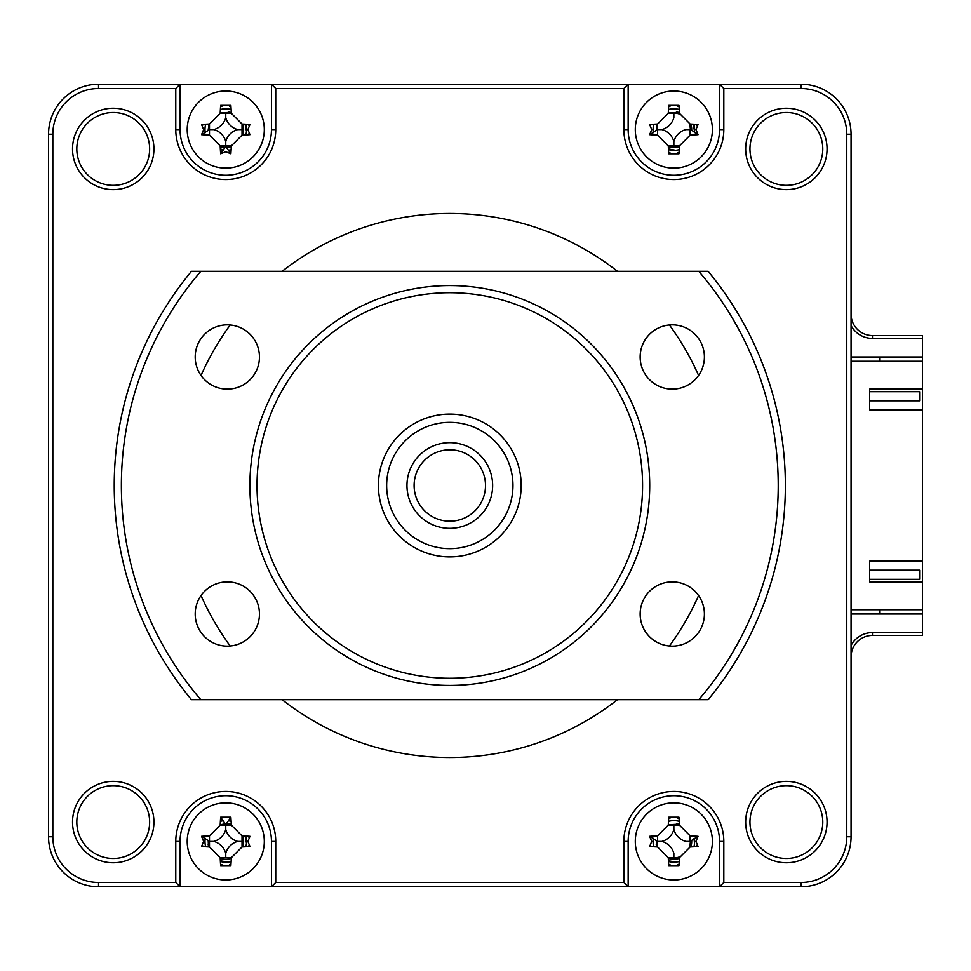 <?xml version="1.0" encoding="UTF-8"?>
<svg xmlns="http://www.w3.org/2000/svg" width="971" height="971" viewBox="0 0 971 971"><rect width="100%" height="100%" fill="white"/><g stroke="black" fill="none" stroke-linecap="round" stroke-linejoin="round"><path stroke-width="1.46" d="M676.569 823.772A17.854 17.854 0 0 1 679.384 824.44A17.854 17.854 0 0 0 676.569 823.772M691.668 840.473A17.854 17.854 0 0 1 690.818 846.955A17.854 17.854 0 0 0 691.668 840.473M679.384 858.388A17.854 17.854 0 0 1 668.303 858.388A17.854 17.854 0 0 0 679.384 858.388M228.488 111.944A17.854 17.854 0 0 1 231.292 112.612A17.854 17.854 0 0 0 228.488 111.944M242.726 124.045A17.854 17.854 0 0 1 242.726 135.127A17.854 17.854 0 0 0 242.726 124.045M231.292 146.56A17.854 17.854 0 0 1 226.692 147.41A17.854 17.854 0 0 0 231.292 146.56M228.488 823.772A17.854 17.854 0 0 1 231.292 824.44A17.854 17.854 0 0 0 228.488 823.772M242.726 835.873A17.854 17.854 0 0 1 242.726 846.955A17.854 17.854 0 0 0 242.726 835.873M231.292 858.388A17.854 17.854 0 0 1 225.758 859.262A17.854 17.854 0 0 0 231.292 858.388M676.569 111.944A17.854 17.854 0 0 1 679.384 112.612A17.854 17.854 0 0 0 676.569 111.944M690.818 124.045A17.854 17.854 0 0 1 691.668 130.527A17.854 17.854 0 0 0 690.818 124.045M679.384 146.56A17.854 17.854 0 0 1 673.85 147.434A17.854 17.854 0 0 0 679.384 146.56M673.85 147.434A17.854 17.854 0 0 1 668.303 146.56A17.854 17.854 0 0 0 673.85 147.434M872.468 632.582L922.45 632.582L922.45 635.435L872.468 635.435L872.468 632.582A24.275 24.275 0 0 0 851.057 645.424M851.057 314.143A21.423 21.423 0 0 0 872.468 335.565L922.45 335.565L922.45 338.418L872.468 338.418L872.468 335.565A21.423 21.423 0 0 1 851.057 314.143M922.45 632.582L922.45 614.012L851.057 614.012M922.45 614.012L922.45 609.727L851.057 609.727M851.057 361.273L922.45 361.273L922.45 338.418M879.617 356.988L879.617 361.273M879.617 609.727L879.617 614.012M851.057 356.988L922.45 356.988M851.057 325.576A24.275 24.275 0 0 0 872.468 338.418M872.468 635.435A21.423 21.423 0 0 0 851.057 656.857A21.423 21.423 0 0 1 872.468 635.435M225.758 859.262A17.854 17.854 0 0 1 220.223 858.388A17.854 17.854 0 0 0 225.758 859.262M208.789 846.955A17.854 17.854 0 0 1 208.122 844.139A17.854 17.854 0 0 0 208.789 846.955M224.823 147.41A17.854 17.854 0 0 1 220.223 146.56A17.854 17.854 0 0 0 224.823 147.41M656.882 846.955A17.854 17.854 0 0 1 656.202 844.139A17.854 17.854 0 0 0 656.882 846.955M698.574 375.449A272.026 272.026 0 0 0 669.42 324.982M617.483 271.31A272.026 272.026 0 0 0 282.112 271.31M230.188 324.982A272.026 272.026 0 0 0 201.033 375.449M745.667 822.061A40.697 40.697 0 0 0 786.364 862.758A40.697 40.697 0 0 0 827.061 822.061A40.697 40.697 0 0 0 786.364 781.364A40.697 40.697 0 0 0 745.667 822.061M749.952 822.061A36.413 36.413 0 0 0 786.364 858.473A36.413 36.413 0 0 0 822.777 822.061A36.413 36.413 0 0 0 786.364 785.648A36.413 36.413 0 0 0 749.952 822.061M76.818 148.939A36.413 36.413 0 0 0 113.231 185.352A36.413 36.413 0 0 0 149.643 148.939A36.413 36.413 0 0 0 113.231 112.527A36.413 36.413 0 0 0 76.818 148.939M72.534 148.939A40.697 40.697 0 0 0 113.231 189.636A40.697 40.697 0 0 0 153.928 148.939A40.697 40.697 0 0 0 113.231 108.242A40.697 40.697 0 0 0 72.534 148.939M76.818 822.061A36.413 36.413 0 0 0 113.231 858.473A36.413 36.413 0 0 0 149.643 822.061A36.413 36.413 0 0 0 113.231 785.648A36.413 36.413 0 0 0 76.818 822.061M72.534 822.061A40.697 40.697 0 0 0 113.231 862.758A40.697 40.697 0 0 0 153.928 822.061A40.697 40.697 0 0 0 113.231 781.364A40.697 40.697 0 0 0 72.534 822.061M749.952 148.939A36.413 36.413 0 0 0 786.364 185.352A36.413 36.413 0 0 0 822.777 148.939A36.413 36.413 0 0 0 786.364 112.527A36.413 36.413 0 0 0 749.952 148.939M745.667 148.939A40.697 40.697 0 0 0 786.364 189.636A40.697 40.697 0 0 0 827.061 148.939A40.697 40.697 0 0 0 786.364 108.242A40.697 40.697 0 0 0 745.667 148.939M201.033 595.551A272.026 272.026 0 0 0 230.188 646.018M282.112 699.69A272.026 272.026 0 0 0 617.483 699.69M669.42 646.018A272.026 272.026 0 0 0 698.574 595.551M697.093 125.732A23.559 23.559 0 0 0 696.826 124.397M679.032 106.604A23.559 23.559 0 0 0 677.697 106.337M669.99 106.337A23.559 23.559 0 0 0 668.655 106.604M650.861 124.397A23.559 23.559 0 0 0 650.606 125.732M650.606 133.44A23.559 23.559 0 0 0 650.74 134.216M668.655 152.568A23.559 23.559 0 0 0 669.99 152.823M677.697 152.823A23.559 23.559 0 0 0 679.032 152.568M696.947 134.216A23.559 23.559 0 0 0 697.093 133.44M719.535 84.246L628.152 84.246L623.868 88.531L623.868 129.58A49.982 49.982 0 0 0 673.85 179.562A49.982 49.982 0 0 0 723.82 129.58L723.82 88.531L719.535 84.246L801.075 84.246A49.982 49.982 0 0 1 851.057 134.229L851.057 836.771A49.982 49.982 0 0 1 801.075 886.754L271.455 886.754L271.455 841.42A45.698 45.698 0 0 0 225.758 795.722A45.698 45.698 0 0 0 180.06 841.42L180.06 886.754L271.455 886.754L275.74 882.469L275.74 841.42A49.982 49.982 0 0 0 225.758 791.438A49.982 49.982 0 0 0 175.775 841.42L175.775 882.469L180.06 886.754L98.532 886.754A49.982 49.982 0 0 1 48.55 836.771L48.55 134.229A49.982 49.982 0 0 1 98.532 84.246L628.152 84.246L628.152 129.58A45.698 45.698 0 0 0 673.85 175.278A45.698 45.698 0 0 0 719.535 129.58L719.535 84.246M249.001 125.732A23.559 23.559 0 0 0 248.746 124.397M230.952 106.604A23.559 23.559 0 0 0 229.617 106.337M221.898 106.337A23.559 23.559 0 0 0 220.563 106.604M202.769 124.397A23.559 23.559 0 0 0 202.514 125.732M202.514 133.44A23.559 23.559 0 0 0 202.66 134.216M248.746 134.775A23.559 23.559 0 0 0 249.001 133.44M175.775 882.469L98.532 882.469A45.698 45.698 0 0 1 52.835 836.771L52.835 134.229A45.698 45.698 0 0 1 98.532 88.531L175.775 88.531L180.06 84.246L180.06 129.58A45.698 45.698 0 0 0 225.758 175.278A45.698 45.698 0 0 0 271.455 129.58L271.455 84.246L275.74 88.531L623.868 88.531M249.001 837.56A23.559 23.559 0 0 0 248.746 836.225M202.66 836.784A23.559 23.559 0 0 0 202.514 837.56M202.514 845.268A23.559 23.559 0 0 0 202.769 846.603M220.563 864.396A23.559 23.559 0 0 0 221.898 864.663M229.617 864.663A23.559 23.559 0 0 0 230.952 864.396M248.746 846.603A23.559 23.559 0 0 0 249.001 845.268M697.093 837.56A23.559 23.559 0 0 0 696.947 836.784M679.032 818.432A23.559 23.559 0 0 0 677.697 818.177M669.99 818.177A23.559 23.559 0 0 0 668.655 818.432M650.74 836.784A23.559 23.559 0 0 0 650.606 837.56M650.606 845.268A23.559 23.559 0 0 0 650.861 846.603M668.655 864.396A23.559 23.559 0 0 0 669.99 864.663M677.697 864.663A23.559 23.559 0 0 0 679.032 864.396M696.826 846.603A23.559 23.559 0 0 0 697.093 845.268M723.82 88.531L801.075 88.531A45.698 45.698 0 0 1 846.773 134.229L846.773 836.771A45.698 45.698 0 0 1 801.075 882.469L723.82 882.469L719.535 886.754L719.535 841.42A45.698 45.698 0 0 0 673.85 795.722A45.698 45.698 0 0 0 628.152 841.42L628.152 886.754L623.868 882.469L275.74 882.469M723.82 882.469L723.82 841.42A49.982 49.982 0 0 0 673.85 791.438A49.982 49.982 0 0 0 623.868 841.42L623.868 882.469M175.775 88.531L175.775 129.58A49.982 49.982 0 0 0 225.758 179.562A49.982 49.982 0 0 0 275.74 129.58L275.74 88.531M869.615 409.823L922.45 409.823L922.45 389.116L869.615 389.116L869.615 409.823M922.45 361.273L922.45 389.116M922.45 581.884L922.45 561.177L869.615 561.177L869.615 581.884L922.45 581.884L922.45 609.727M922.45 409.823L922.45 561.177M208.207 840.728L208.474 846.93M220.344 860.767L227.53 862.114A20.779 20.779 0 0 0 231.134 861.483A20.779 20.779 0 0 1 220.381 861.483M245.833 836.043A20.779 20.779 0 0 1 245.833 846.785A20.779 20.779 0 0 0 246.464 843.18L245.105 836.007M231.28 824.136L226.51 823.796M225.078 823.869L220.211 824.755M656.299 840.728L656.566 846.93M668.436 860.767L675.61 862.114M694.544 843.18L693.986 838.58M679.372 824.136L668.291 824.755M209.093 124.033L208.134 130.332M220.344 148.939L222.917 149.728M246.464 131.352L245.105 124.179M231.28 112.308L220.211 112.927M657.185 124.033L656.226 130.332M668.436 148.939L675.61 150.287M694.544 131.352L693.197 124.179M679.372 112.308L668.291 112.927M222.638 820.871A20.779 20.779 0 0 0 220.381 821.345M205.221 838.289A20.779 20.779 0 0 0 205.682 846.785M231.134 821.345A20.779 20.779 0 0 0 228.877 820.871M679.215 821.345A20.779 20.779 0 0 0 668.473 821.345M653.301 838.289A20.779 20.779 0 0 0 653.774 846.785M668.473 861.483A20.779 20.779 0 0 0 679.215 861.483M693.913 846.785A20.779 20.779 0 0 0 694.386 838.289M231.134 109.517A20.779 20.779 0 0 0 220.381 109.517M205.682 124.215A20.779 20.779 0 0 0 205.221 132.711M220.381 149.655A20.779 20.779 0 0 0 222.638 150.129M228.877 150.129A20.779 20.779 0 0 0 231.134 149.655M245.833 134.957A20.779 20.779 0 0 0 245.833 124.215M679.215 109.517A20.779 20.779 0 0 0 668.473 109.517M653.774 124.215A20.779 20.779 0 0 0 653.301 132.711M668.473 149.655A20.779 20.779 0 0 0 679.215 149.655M694.386 132.711A20.779 20.779 0 0 0 693.913 124.215M869.615 391.689L919.598 391.689L919.598 400.829L869.615 400.829M673.85 879.969A38.549 38.549 0 0 0 712.398 841.42A38.549 38.549 0 0 0 673.85 802.859A38.549 38.549 0 0 0 635.289 841.42A38.549 38.549 0 0 0 673.85 879.969M695.976 841.42L698.064 846.518A97.549 26.885 180 0 1 690.126 846.979L679.421 857.696A97.549 26.885 90 0 1 678.947 865.634L668.74 865.634A97.549 26.885 -90 0 1 668.279 857.696L657.561 846.979A97.549 26.885 180 0 1 649.623 846.518L651.711 841.42L649.623 836.31A97.549 26.885 0 0 1 657.561 835.849L668.279 825.132A97.549 26.885 -90 0 1 668.74 817.194L678.947 817.194A97.549 26.885 90 0 1 679.421 825.132L690.126 835.849A97.549 26.885 0 0 1 698.064 836.31L695.976 841.42M698.064 836.31L690.126 841.42L690.126 835.849M690.126 841.42L685.842 841.42A16.835 16.835 0 0 1 673.85 829.416L673.85 825.132L679.421 825.132M673.85 829.416A16.835 16.835 0 0 1 661.846 841.42A16.835 16.835 0 0 1 673.85 853.412L673.85 857.696L668.279 857.696M661.846 841.42L657.561 841.42L657.561 846.979M673.85 825.132L668.279 825.132M657.561 835.849L657.561 841.42L649.623 836.31M225.758 879.969A38.549 38.549 0 0 0 264.306 841.42A38.549 38.549 0 0 0 225.758 802.859A38.549 38.549 0 0 0 187.209 841.42A38.549 38.549 0 0 0 225.758 879.969M247.896 841.42L249.972 846.518A97.549 26.885 180 0 1 242.034 846.979L231.329 857.696A97.549 26.885 90 0 1 230.867 865.634L220.648 865.634A97.549 26.885 -90 0 1 220.186 857.696L209.481 846.979A97.549 26.885 180 0 1 201.543 846.518L203.619 841.42L201.543 836.31A97.549 26.885 0 0 1 209.481 835.849L220.186 825.132A97.549 26.885 -90 0 1 220.648 817.194L230.867 817.194A97.549 26.885 90 0 1 231.329 825.132L242.034 835.849A97.549 26.885 0 0 1 249.972 836.31L247.896 841.42M225.758 829.416A16.835 16.835 0 0 1 213.766 841.42A16.835 16.835 0 0 1 225.758 853.412A16.835 16.835 0 0 1 237.749 841.42A16.835 16.835 0 0 1 225.758 829.416L225.758 825.132L231.329 825.132M237.749 841.42L242.034 841.42L242.034 835.849M242.034 841.42L242.034 846.979M225.758 853.412L225.758 857.696L231.329 857.696M225.758 857.696L220.186 857.696M213.766 841.42L209.481 841.42L209.481 846.979M225.758 825.132L220.186 825.132M209.481 835.849L209.481 841.42L201.543 836.31M230.867 817.194L225.758 824.561L220.648 817.194M635.289 129.58A38.549 38.549 0 0 0 673.85 168.141A38.549 38.549 0 0 0 712.398 129.58A38.549 38.549 0 0 0 673.85 91.031A38.549 38.549 0 0 0 635.289 129.58M695.976 129.58L698.064 134.69A97.549 26.885 180 0 1 690.126 135.151L679.421 145.868A97.549 26.885 90 0 1 678.947 153.806L668.74 153.806A97.549 26.885 -90 0 1 668.279 145.868L657.561 135.151A97.549 26.885 180 0 1 649.623 134.69L651.711 129.58L649.623 124.482A97.549 26.885 0 0 1 657.561 124.021L668.279 113.304A97.549 26.885 -90 0 1 668.74 105.366L678.947 105.366A97.549 26.885 90 0 1 679.421 113.304L690.126 124.021A97.549 26.885 0 0 1 698.064 124.482L695.976 129.58M668.279 113.304L673.85 113.304L673.85 117.588A16.835 16.835 0 0 1 661.846 129.58L657.561 129.58L657.561 124.021M661.846 129.58A16.835 16.835 0 0 1 673.85 141.584A16.835 16.835 0 0 1 685.842 129.58L690.697 129.58L698.064 134.69M673.85 141.584L673.85 145.868L679.421 145.868M673.85 145.868L668.279 145.868M649.623 134.69L657.561 129.58L657.561 135.151M671.192 113.304A16.495 16.495 0 0 1 679.482 114.08M689.349 123.948A16.495 16.495 0 0 1 690.332 129.58M676.496 145.868A16.495 16.495 0 0 1 671.192 145.868M657.355 129.58A16.495 16.495 0 0 1 657.561 126.934M671.192 825.132A16.495 16.495 0 0 1 676.496 825.132M690.332 841.42A16.495 16.495 0 0 1 689.349 847.052M679.482 856.92A16.495 16.495 0 0 1 671.192 857.696M657.561 844.066A16.495 16.495 0 0 1 657.355 841.42M225.758 168.141A38.549 38.549 0 0 0 264.306 129.58A38.549 38.549 0 0 0 225.758 91.031A38.549 38.549 0 0 0 187.209 129.58A38.549 38.549 0 0 0 225.758 168.141M247.896 129.58L249.972 134.69A97.549 26.885 180 0 1 242.034 135.151L231.329 145.868A97.549 26.885 90 0 1 230.867 153.806L225.758 151.719L220.648 153.806A97.549 26.885 -90 0 1 220.186 145.868L209.481 135.151A97.549 26.885 180 0 1 201.543 134.69L203.619 129.58L201.543 124.482A97.549 26.885 0 0 1 209.481 124.021L220.186 113.304A97.549 26.885 -90 0 1 220.648 105.366L230.867 105.366A97.549 26.885 90 0 1 231.329 113.304L242.034 124.021A97.549 26.885 0 0 1 249.972 124.482L247.896 129.58M230.867 153.806L225.758 146.439L220.648 153.806M213.766 129.58A16.835 16.835 0 0 1 225.758 141.584A16.835 16.835 0 0 1 237.749 129.58A16.835 16.835 0 0 1 225.758 117.588A16.835 16.835 0 0 1 213.766 129.58L209.481 129.58L209.481 124.021M225.758 117.588L225.758 113.304L220.186 113.304M225.758 113.304L231.329 113.304M237.749 129.58L242.034 129.58L242.034 124.021M242.034 129.58L242.034 135.151M225.758 141.584L225.758 145.868L231.329 145.868M225.758 145.868L220.186 145.868M201.543 134.69L209.481 129.58L209.481 135.151M869.615 570.171L919.598 570.171L919.598 579.311L869.615 579.311M227.323 324.86A32.128 32.128 0 0 1 259.451 356.988A32.128 32.128 0 0 1 227.323 389.116A32.128 32.128 0 0 1 195.195 356.988A32.128 32.128 0 0 1 227.323 324.86M672.272 581.884A32.128 32.128 0 0 1 704.4 614.012A32.128 32.128 0 0 1 672.272 646.14A32.128 32.128 0 0 1 640.144 614.012A32.128 32.128 0 0 1 672.272 581.884M227.323 581.884A32.128 32.128 0 0 1 259.451 614.012A32.128 32.128 0 0 1 227.323 646.14A32.128 32.128 0 0 1 195.195 614.012A32.128 32.128 0 0 1 227.323 581.884M672.272 324.86A32.128 32.128 0 0 1 704.4 356.988A32.128 32.128 0 0 1 672.272 389.116A32.128 32.128 0 0 1 640.144 356.988A32.128 32.128 0 0 1 672.272 324.86M449.804 685.417A199.917 199.917 0 0 1 249.887 485.5A199.917 199.917 0 0 1 449.804 285.583A199.917 199.917 0 0 1 649.708 485.5A199.917 199.917 0 0 1 449.804 685.417M449.804 678.268A192.768 192.768 0 0 1 257.024 485.5A192.768 192.768 0 0 1 449.804 292.732A192.768 192.768 0 0 1 642.571 485.5A192.768 192.768 0 0 1 449.804 678.268M708.114 699.69L698.768 699.69L708.114 699.69A335.565 335.565 0 0 0 708.114 271.31L191.481 271.31A335.565 335.565 0 0 0 191.481 699.69L200.827 699.69L191.481 699.69M191.481 271.31L200.827 271.31A328.429 328.429 0 0 0 200.827 699.69L698.768 699.69A328.429 328.429 0 0 0 698.768 271.31L708.114 271.31M485.5 485.379A35.696 35.696 0 0 0 449.67 449.804A35.696 35.696 0 0 0 414.107 485.621A35.696 35.696 0 0 0 449.925 521.196A35.696 35.696 0 0 0 485.5 485.379M406.958 485.646A42.833 42.833 0 0 1 449.646 442.667A42.833 42.833 0 0 1 492.637 485.354A42.833 42.833 0 0 1 449.949 528.333A42.833 42.833 0 0 1 406.958 485.646M512.955 485.282A63.151 63.151 0 0 0 449.585 422.349A63.151 63.151 0 0 0 386.652 485.718A63.151 63.151 0 0 0 450.022 548.651A63.151 63.151 0 0 0 512.955 485.282M378.411 485.755A71.393 71.393 0 0 1 449.549 414.107A71.393 71.393 0 0 1 521.196 485.245A71.393 71.393 0 0 1 450.059 556.893A71.393 71.393 0 0 1 378.411 485.755M723.82 129.58L719.535 129.58M623.868 129.58L628.152 129.58M801.075 84.246L801.075 88.531M851.057 134.229L846.773 134.229M851.057 836.771L846.773 836.771M801.075 886.754L801.075 882.469M723.82 841.42L719.535 841.42M623.868 841.42L628.152 841.42M275.74 841.42L271.455 841.42M175.775 841.42L180.06 841.42M98.532 882.469L98.532 886.754M52.835 836.771L48.55 836.771M52.835 134.229L48.55 134.229M98.532 88.531L98.532 84.246M175.775 129.58L180.06 129.58M275.74 129.58L271.455 129.58M690.126 129.58L690.126 135.151"/></g></svg>
